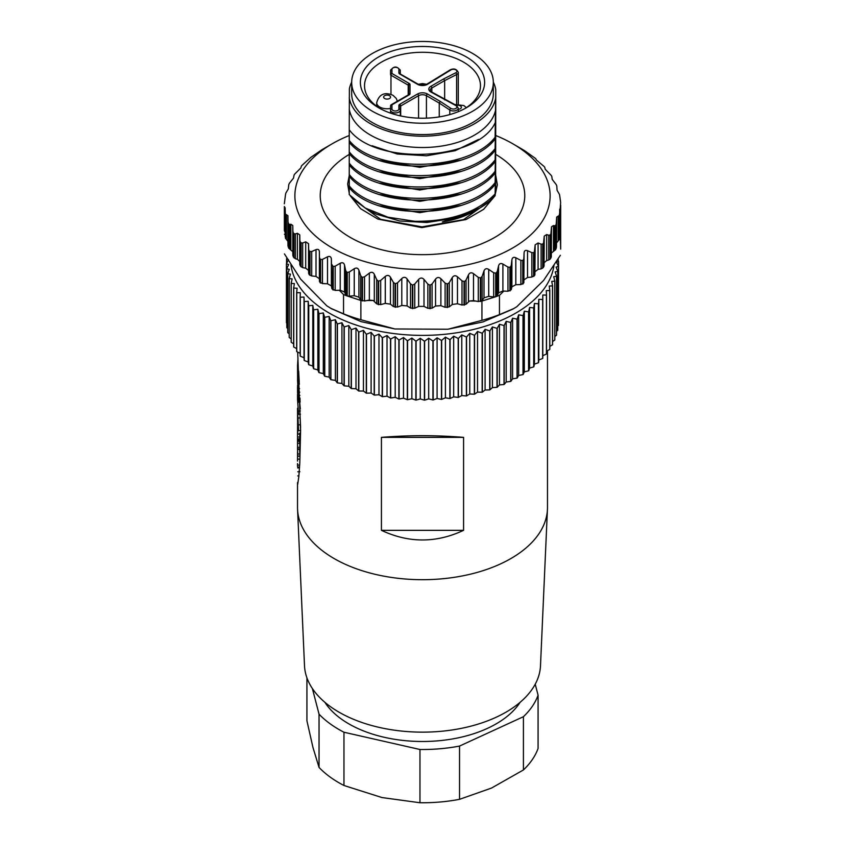 <?xml version="1.0" encoding="UTF-8"?>
<svg xmlns="http://www.w3.org/2000/svg" width="845" height="845" viewBox="0 0 845 845"><rect width="100%" height="100%" fill="white"/><g stroke="black" fill="none" stroke-linecap="round" stroke-linejoin="round"><path stroke-width="1.27" d="M495.138 194.825L497.346 184.77L495.751 175.506M349.249 175.506L347.654 184.02L349.249 193.283M349.249 135.517A127.616 73.673 0 0 0 332.265 143.745A127.616 73.673 0 0 0 294.884 195.206A127.616 73.673 0 0 0 421.391 269.523A127.616 73.673 0 0 0 550.116 196.494A127.616 73.673 0 0 0 512.735 143.745A127.616 73.673 0 0 0 495.751 135.517M284.374 206.539L284.374 230.685M284.691 207.036L285.251 237.075L286.487 239.558L286.487 214.725L285.547 214.292A138.031 79.694 180 0 1 285.251 212.813L285.166 207.838M286.487 214.725L287.923 215.75L288.219 247.057L289.983 249.338L289.983 224.474L288.779 224.115A138.031 79.694 180 0 1 288.219 222.795L287.987 221.559M289.983 224.474L290.87 224.221L292.792 225.509L293.215 256.753L295.338 258.707L295.338 233.959L293.944 233.695A138.168 79.768 180 0 1 293.215 232.607L292.856 231.234M295.338 233.959L297.377 233.283L299.764 234.889L300.302 266.017L302.679 267.643L302.679 243.001L301.105 242.842A138.305 79.852 180 0 1 300.302 241.976L299.817 240.508M302.679 243.001L305.7 241.839L308.562 243.698L309.228 274.709L311.699 275.956L311.699 251.535L309.978 251.504A138.591 80.011 180 0 1 309.228 250.902L308.721 249.645M311.699 251.535L316.009 249.624C318.111 248.895 319.23 249.634 319.389 251.831L319.526 281.818L322.452 283.582L322.452 259.394L320.593 259.489A138.865 80.169 180 0 1 320.255 259.278L319.526 257.693M322.452 259.394L327.501 256.817C329.719 255.919 331.008 256.637 331.367 258.961L331.927 288.81L335.169 290.395L335.169 266.196L333.215 266.439A138.865 80.169 180 0 1 332.888 266.281L331.927 264.622M335.169 266.196L340.218 263.26C342.468 262.193 343.904 262.806 344.528 265.098L345.711 270.696L345.711 294.894L346.894 295.866L343.535 294.567L343.535 313.833A138.865 80.169 0 0 0 360.878 319.737L360.878 300.461L347.253 295.993L349.27 296.225L349.27 272.027L347.253 272.417A138.865 80.169 180 0 1 346.894 272.28L345.711 270.696M349.27 272.027L354.245 268.731C356.474 267.506 358.037 268.002 358.914 270.242L360.699 275.734L360.699 299.922L364.522 300.989L364.522 276.79L362.473 277.329A138.865 80.169 180 0 1 362.093 277.223L360.699 275.734M364.522 276.79L369.339 273.136C371.525 271.752 373.184 272.143 374.303 274.298L376.669 279.642L376.669 303.841L380.694 304.612L380.694 280.424L378.644 281.1A138.865 80.169 180 0 1 378.233 281.026L376.669 279.642M380.694 280.424L385.278 276.421C387.38 274.878 389.101 275.143 390.453 277.213L393.358 282.367L393.358 306.555L397.52 307.041L397.52 282.843L395.502 283.677A138.865 80.169 180 0 1 395.08 283.624L393.358 282.367M397.52 282.843L401.797 278.523C403.794 276.833 405.558 276.97 407.1 278.934L410.512 283.857L410.512 308.055L414.747 308.224L414.747 284.036L412.782 285.008A138.865 80.169 180 0 1 412.36 284.987L410.512 283.857M414.747 284.036L418.645 279.42C420.493 277.582 422.278 277.593 424 279.441L427.845 284.1L427.845 308.298L432.091 308.161L432.091 283.962L430.221 285.082A138.865 80.169 180 0 1 429.799 285.092L427.845 284.1M432.091 283.962L435.555 279.082C437.224 277.128 438.999 277.002 440.879 278.723L445.104 283.086L445.104 307.284L449.286 306.841L449.286 282.642L447.544 283.888A138.865 80.169 180 0 1 447.121 283.931L445.104 283.086M449.286 282.642L452.265 277.53C453.733 275.459 455.466 275.206 457.462 276.78L462.004 280.825L462.004 305.024L466.049 304.284L466.049 280.086L464.465 281.459A138.865 80.169 180 0 1 464.053 281.533L462.004 280.825M466.049 280.086L468.5 274.773C469.736 272.608 471.404 272.238 473.496 273.664L478.281 277.371L478.281 301.559L482.136 300.535L482.136 276.347L480.72 277.815A138.865 80.169 180 0 1 480.33 277.921L478.281 277.371M482.136 276.347L484.005 270.875C485.009 268.615 486.572 268.129 488.716 269.407L493.67 272.755L493.67 296.954L495.698 296.743L481.935 301.074L481.935 320.35A138.865 80.169 0 0 0 499.458 314.625L499.458 295.349L496.057 296.616L497.282 295.655L497.282 271.456L496.057 273.03A138.865 80.169 180 0 1 495.698 273.157L493.67 272.755M497.282 271.456L498.55 265.879C499.279 263.555 500.736 262.964 502.902 264.084L507.951 267.062L507.951 291.261L502.902 291.039L498.55 292.835L497.282 295.655M507.951 291.261L511.246 289.719L511.246 265.52L510.243 267.168A138.865 80.169 180 0 1 509.915 267.326L507.951 267.062M511.246 265.52L511.89 259.869C512.355 257.503 513.665 256.806 515.82 257.767L520.869 260.387L520.869 284.585L515.82 284.723L511.89 286.825L511.246 289.719M520.869 284.585L523.847 282.853L524.08 252.856L523.847 258.718L523.087 260.302A138.865 80.169 180 0 1 522.749 260.513L520.869 260.387M524.08 252.856C524.27 250.669 525.421 249.94 527.534 250.69L531.854 252.644L531.854 277.065L527.534 277.498L524.08 279.769M531.854 277.065L534.896 274.974L535.149 244.839L534.367 252.032A138.591 80.011 180 0 1 533.596 252.634L531.854 252.644M535.149 244.839L538.085 243.001L541.117 244.194L541.117 268.837L538.085 269.375L535.149 271.572M541.117 268.837L542.712 268.097L544.064 266.143L544.222 236.125L543.546 243.202A138.305 79.852 180 0 1 542.712 244.068L541.117 244.194M544.222 236.125L546.673 234.54L548.732 235.237L548.732 259.985L546.673 260.524L544.222 262.658M548.732 259.985L550.158 259.14L551.31 256.954L551.489 226.819L550.919 233.907A138.168 79.768 180 0 1 550.158 234.994L548.732 235.237M551.489 226.819L553.475 225.541L554.373 225.805L554.373 250.669L551.489 252.972M554.373 250.669L555.598 249.729L556.464 247.331L556.675 217.102L556.211 224.136A138.031 79.694 180 0 1 555.598 225.457L554.373 225.805M556.675 217.102L558.165 216.098L558.165 240.931L556.675 242.716M558.165 240.931L559.58 237.614L559.474 214.197A138.031 79.694 180 0 1 559.136 215.665L558.165 216.098M559.686 209.211L559.686 233.917M517.499 146.502L524.407 150.568A138.865 80.169 180 0 1 524.745 150.78L535.022 158.1A138.591 80.011 180 0 1 535.772 158.712L536.438 160.064L543.895 166.307A138.305 79.852 180 0 1 544.698 167.173L545.236 169.275L551.056 175.232A138.168 79.768 180 0 1 551.785 176.32L552.207 179.404L556.221 184.59A138.031 79.694 180 0 1 556.781 185.911L557.077 190.262L559.453 194.413A138.031 79.694 180 0 1 559.749 195.892L560.626 202.399L560.203 208.43M378.56 107.716L378.56 107.716A62.139 35.881 180 0 1 378.56 56.985A62.139 35.881 180 0 1 466.44 56.985A62.139 35.881 180 0 1 466.44 107.716A62.139 35.881 180 0 1 378.56 107.716M464.919 108.572A57.978 33.473 0 0 0 480.478 85.757A57.978 33.473 0 0 0 463.493 62.086A57.978 33.473 0 0 0 400.319 54.83A57.978 33.473 0 0 0 364.522 85.757A57.978 33.473 0 0 0 380.081 108.572M493.322 82.356L493.322 93.689A70.822 40.887 180 0 1 449.603 131.461A70.822 40.887 180 0 1 372.423 122.599A70.822 40.887 180 0 1 351.678 93.689L351.678 82.356A70.822 40.887 0 0 0 372.423 111.265A70.822 40.887 0 0 0 449.603 120.127A70.822 40.887 0 0 0 493.322 82.356A70.822 40.887 0 0 0 472.577 53.436A70.822 40.887 0 0 0 395.397 44.574A70.822 40.887 0 0 0 351.678 82.356M463.578 437.361L463.578 530.333C436.189 543.177 408.811 543.177 381.422 530.333L381.422 437.361C408.811 435.154 436.189 435.154 463.578 437.361L381.422 437.361M297.683 352.09L300.598 430.475L299.795 463.123L298.824 476.664L297.683 484.46L297.524 482.601L297.524 507.539A124.975 72.152 0 0 0 297.567 509.387A124.975 72.152 0 0 0 334.124 558.556A124.975 72.152 0 0 0 468.848 574.547A124.975 72.152 0 0 0 547.433 509.387A124.975 72.152 0 0 0 547.476 507.539L547.476 350.633M297.567 509.387L304.506 665.754A118.036 68.149 0 0 0 339.035 712.187A118.036 68.149 0 0 0 466.271 727.291A118.036 68.149 0 0 0 540.494 665.754L547.433 509.387M324.871 702.301A104.146 60.132 0 0 0 348.858 723.88A104.146 60.132 0 0 0 520.129 702.301M312.386 688.538L319.04 714.162L319.04 767.418A118.036 68.149 0 0 0 339.035 782.808A118.036 68.149 0 0 0 343.957 785.491L381.961 797.553L419.965 802.75A118.036 68.149 0 0 0 459.532 799.328L491.484 788.079L523.425 769.953A118.036 68.149 0 0 0 538.075 748.459L538.075 695.203L535.223 684.218M319.04 714.162A118.036 68.149 0 0 0 339.035 729.552A118.036 68.149 0 0 0 343.957 732.235L343.957 785.491M306.925 677.838L306.925 720.785L312.977 747.54L319.04 767.418M553.961 265.615A131.926 76.166 180 0 1 467.824 330.754A131.926 76.166 180 0 1 329.223 313.083A131.926 76.166 180 0 1 290.923 264.707M286.941 258.169L286.571 258.792A136.087 78.564 0 0 0 286.561 258.919L288.515 259.647L286.423 263.735A136.087 78.564 0 0 0 286.434 263.851L288.641 264.506L286.814 268.657A136.087 78.564 0 0 0 286.835 268.784L289.296 269.354L287.744 273.569A136.087 78.564 0 0 0 287.765 273.695L290.469 274.16L289.191 278.428A136.087 78.564 0 0 0 289.233 278.554L292.169 278.924L291.176 283.233A136.087 78.564 0 0 0 291.229 283.35L294.387 283.614L293.68 287.955A136.087 78.564 0 0 0 293.743 288.071L297.102 288.208L296.679 292.571A136.087 78.564 0 0 0 296.764 292.687L300.324 292.708L300.186 297.081A136.087 78.564 0 0 0 300.281 297.186L304.02 297.07L304.179 301.443A136.087 78.564 0 0 0 304.284 301.549L308.182 301.295L308.626 305.658A136.087 78.564 0 0 0 308.752 305.763L312.798 305.362L313.537 309.692A136.087 78.564 0 0 0 313.664 309.798L317.847 309.249L318.871 313.558A136.087 78.564 0 0 0 319.009 313.653L323.308 312.946L324.607 317.213A136.087 78.564 0 0 0 324.765 317.297L329.159 316.442L330.744 320.656A136.087 78.564 0 0 0 330.902 320.741L335.38 319.716L337.229 323.867A136.087 78.564 0 0 0 337.398 323.941L341.94 322.758L344.063 326.835A136.087 78.564 0 0 0 344.242 326.909L348.827 325.557L351.193 329.55A136.087 78.564 0 0 0 351.383 329.613L355.998 328.103L358.618 332A136.087 78.564 0 0 0 358.808 332.064L363.434 330.374L366.286 334.187A136.087 78.564 0 0 0 366.487 334.24L371.103 332.381L374.177 336.078A136.087 78.564 0 0 0 374.388 336.12L378.982 334.102L382.267 337.683A136.087 78.564 0 0 0 382.468 337.725L387.021 335.539L390.506 338.993A136.087 78.564 0 0 0 390.717 339.025L395.207 336.669L398.872 340.007A136.087 78.564 0 0 0 399.093 340.028L403.498 337.514L407.332 340.715A136.087 78.564 0 0 0 407.554 340.725L411.864 338.053L415.856 341.105A136.087 78.564 0 0 0 416.078 341.116L420.271 338.285L424.401 341.19A136.087 78.564 0 0 0 424.623 341.19L428.69 338.211L432.946 340.968A136.087 78.564 0 0 0 433.168 340.957L437.087 337.831L441.449 340.429A136.087 78.564 0 0 0 441.66 340.419L445.421 337.155L449.867 339.595A136.087 78.564 0 0 0 450.079 339.563L453.67 336.173L458.191 338.454A136.087 78.564 0 0 0 458.391 338.412L461.782 334.895L466.366 337.007A136.087 78.564 0 0 0 466.567 336.965L469.757 333.321L474.362 335.264A136.087 78.564 0 0 0 474.563 335.222L477.531 331.472L482.157 333.247A136.087 78.564 0 0 0 482.358 333.194L485.093 329.339L489.72 330.944A136.087 78.564 0 0 0 489.91 330.881L492.413 326.93L497.018 328.367A136.087 78.564 0 0 0 497.198 328.304L499.458 324.269L504.021 325.536A136.087 78.564 0 0 0 504.201 325.462L506.187 321.353L510.707 322.463A136.087 78.564 0 0 0 510.866 322.378L512.598 318.195L517.034 319.146A136.087 78.564 0 0 0 517.193 319.061L518.65 314.815L523.002 315.607A136.087 78.564 0 0 0 523.139 315.512L524.322 311.224L528.558 311.858A136.087 78.564 0 0 0 528.695 311.763L529.593 307.443L533.702 307.918A136.087 78.564 0 0 0 533.829 307.812L534.431 303.461L538.413 303.799A136.087 78.564 0 0 0 538.529 303.693L538.835 299.32L542.659 299.51A136.087 78.564 0 0 0 542.765 299.405L542.786 295.032L546.43 295.085A136.087 78.564 0 0 0 546.525 294.968L546.261 290.606L549.715 290.532A136.087 78.564 0 0 0 549.799 290.405L549.239 286.054L552.503 285.863A136.087 78.564 0 0 0 552.567 285.737L551.722 281.417L554.774 281.1A136.087 78.564 0 0 0 554.827 280.984L553.697 276.685L556.517 276.273A136.087 78.564 0 0 0 556.559 276.146L555.154 271.9L557.742 271.382A136.087 78.564 0 0 0 557.763 271.256L556.084 267.073L558.429 266.46A136.087 78.564 0 0 0 558.439 266.344L556.485 262.214L558.577 261.527A136.087 78.564 0 0 0 558.566 261.401L557.668 259.742M286.561 263.46L286.561 258.919M286.423 263.735L286.423 322.684A136.087 78.564 0 0 0 286.434 322.811L286.434 263.851M286.814 268.657L286.814 327.617A136.087 78.564 0 0 0 286.835 327.744L286.835 268.784M287.744 328.578L286.835 327.744M287.744 273.569L287.744 332.529A136.087 78.564 0 0 0 287.765 332.655L287.765 273.695M289.191 333.796L287.765 332.655M289.191 278.428L289.191 337.387A136.087 78.564 0 0 0 289.233 337.514L289.233 278.554M291.176 338.877L289.233 337.514M291.176 283.233L291.176 342.193A136.087 78.564 0 0 0 291.229 342.309L291.229 283.35M293.68 343.83L291.229 342.309M293.68 287.955L293.68 346.915A136.087 78.564 0 0 0 293.743 347.031L293.743 288.071M296.679 348.636L293.743 347.031M296.679 292.571L296.679 351.531A136.087 78.564 0 0 0 296.764 351.647L296.764 292.687M300.186 353.305L296.764 351.647M300.186 297.081L300.186 356.03A136.087 78.564 0 0 0 300.281 356.146L300.281 297.186M304.179 301.443L304.179 360.403L304.02 357.731L300.281 356.146M304.02 357.731L304.02 297.07M304.179 360.403A136.087 78.564 0 0 0 304.284 360.509L304.284 301.549M308.626 305.658L308.626 364.617L308.182 361.956L304.284 360.509M308.182 361.956L308.182 301.295M308.626 364.617A136.087 78.564 0 0 0 308.752 364.723L308.752 305.763M313.537 309.692L313.537 368.652L312.798 366.022L308.752 364.723M312.798 366.022L312.798 305.362M313.537 368.652A136.087 78.564 0 0 0 313.664 368.758L313.664 309.798M318.871 313.558L318.871 372.518L317.847 369.909L313.664 368.758M317.847 369.909L317.847 309.249M318.871 372.518A136.087 78.564 0 0 0 319.009 372.613L319.009 313.653M324.607 317.213L324.607 376.173L323.308 373.606L319.009 372.613M323.308 373.606L323.308 312.946M324.607 376.173A136.087 78.564 0 0 0 324.765 376.257L324.765 317.297M330.744 320.656L330.744 379.616L329.159 377.102L329.159 316.442M329.159 377.102L324.765 376.257M330.744 379.616A136.087 78.564 0 0 0 330.902 379.701L330.902 320.741M337.229 323.867L337.229 382.827L335.38 380.377L330.902 379.701M335.38 380.377L335.38 319.716M337.229 382.827A136.087 78.564 0 0 0 337.398 382.901L337.398 323.941M344.063 326.835L344.063 385.795L341.94 383.419L337.398 382.901M341.94 383.419L341.94 322.758M344.063 385.795A136.087 78.564 0 0 0 344.242 385.869L344.242 326.909M351.193 329.55L351.193 388.51L348.827 386.218L344.242 385.869M348.827 386.218L348.827 325.557M351.193 388.51A136.087 78.564 0 0 0 351.383 388.573L351.383 329.613M358.618 332L358.618 390.96L355.998 388.753L351.383 388.573M355.998 388.753L355.998 328.103M358.618 390.96A136.087 78.564 0 0 0 358.808 391.024L358.808 332.064M366.286 334.187L366.286 393.147L363.434 391.034L358.808 391.024M363.434 391.034L363.434 330.374M366.286 393.147A136.087 78.564 0 0 0 366.487 393.189L366.487 334.24M374.177 336.078L374.177 395.037L371.103 393.041L366.487 393.189M371.103 393.041L371.103 332.381M374.177 395.037A136.087 78.564 0 0 0 374.388 395.08L374.388 336.12M382.267 337.683L382.267 396.643L378.982 394.763L374.388 395.08M378.982 394.763L378.982 334.102M382.267 396.643A136.087 78.564 0 0 0 382.468 396.685L382.468 337.725M390.506 338.993L390.506 397.953L387.021 396.199L382.468 396.685M387.021 396.199L387.021 335.539M390.506 397.953A136.087 78.564 0 0 0 390.717 397.984L390.717 339.025M398.872 340.007L398.872 398.967L395.207 397.33L390.717 397.984M395.207 397.33L395.207 336.669M398.872 398.967A136.087 78.564 0 0 0 399.093 398.988L399.093 340.028M407.332 340.715L407.332 399.664L403.498 398.175L399.093 398.988M403.498 398.175L403.498 337.514M407.332 399.664A136.087 78.564 0 0 0 407.554 399.685L407.554 340.725M415.856 341.105L415.856 400.065L411.864 398.713L407.554 399.685M411.864 398.713L411.864 338.053M415.856 400.065A136.087 78.564 0 0 0 416.078 400.065L416.078 341.116M424.401 341.19L424.401 400.15L420.271 398.946L416.078 400.065M420.271 398.946L420.271 338.285M424.401 400.15A136.087 78.564 0 0 0 424.623 400.15L424.623 341.19M432.946 340.968L432.946 399.928L428.69 398.872L424.623 400.15M428.69 398.872L428.69 338.211M432.946 399.928A136.087 78.564 0 0 0 433.168 399.917L433.168 340.957M441.449 340.429L441.449 399.389L437.087 398.491L433.168 399.917M437.087 398.491L437.087 337.831M441.449 399.389A136.087 78.564 0 0 0 441.66 399.379L441.66 340.419M449.867 339.595L449.867 398.555L445.421 397.815L441.66 399.379M445.421 397.815L445.421 337.155M449.867 398.555A136.087 78.564 0 0 0 450.079 398.523L450.079 339.563M458.191 338.454L458.191 397.403L453.67 396.833L450.079 398.523M453.67 396.833L453.67 336.173M458.191 397.403A136.087 78.564 0 0 0 458.391 397.372L458.391 338.412M466.366 337.007L466.366 395.967L461.782 395.555L458.391 397.372M461.782 395.555L461.782 334.895M466.366 395.967A136.087 78.564 0 0 0 466.567 395.925L466.567 336.965M474.362 335.264L474.362 394.224L469.757 393.981L466.567 395.925M469.757 393.981L469.757 333.321M474.362 394.224A136.087 78.564 0 0 0 474.563 394.182L474.563 335.222M482.157 333.247L482.157 392.207L477.531 392.133L474.563 394.182M477.531 392.133L477.531 331.472M482.157 392.207A136.087 78.564 0 0 0 482.358 392.154L482.358 333.194M489.72 330.944L489.72 389.904L485.093 389.999L482.358 392.154M485.093 389.999L485.093 329.339M489.72 389.904A136.087 78.564 0 0 0 489.91 389.841L489.91 330.881M497.018 328.367L497.018 387.327L492.413 387.591L489.91 389.841M492.413 387.591L492.413 326.93M497.018 387.327A136.087 78.564 0 0 0 497.198 387.263L497.198 328.304M504.021 325.536L504.021 384.496L499.458 384.929L497.198 387.263M499.458 384.929L499.458 324.269M504.021 384.496A136.087 78.564 0 0 0 504.201 384.422L504.201 325.462M510.707 322.463L510.707 381.422L506.187 382.014L504.201 384.422M506.187 382.014L506.187 321.353M510.707 381.422A136.087 78.564 0 0 0 510.866 381.338L510.866 322.378M517.034 319.146L517.034 378.106L512.598 378.856L510.866 381.338M512.598 378.856L512.598 318.195M517.034 378.106A136.087 78.564 0 0 0 517.193 378.021L517.193 319.061M523.002 315.607L523.002 374.567L518.65 375.476L517.193 378.021M518.65 375.476L518.65 314.815M523.002 374.567A136.087 78.564 0 0 0 523.139 374.472L523.139 315.512M528.558 311.858L528.558 370.818L524.322 371.884L523.139 374.472M524.322 371.884L524.322 311.224M528.558 370.818A136.087 78.564 0 0 0 528.695 370.723L528.695 311.763M533.702 307.918L533.702 366.878L529.593 368.093L528.695 370.723M529.593 368.093L529.593 307.443M533.702 366.878A136.087 78.564 0 0 0 533.829 366.772L533.829 307.812M538.413 303.799L538.413 362.758L534.431 364.121L533.829 366.772M534.431 364.121L534.431 303.461M538.413 362.758A136.087 78.564 0 0 0 538.529 362.653L538.529 303.693M558.186 258.908L558.186 260.693M542.659 299.51L542.659 358.47L538.835 359.981L538.529 362.653M538.835 359.981L538.835 299.32M542.659 358.47A136.087 78.564 0 0 0 542.765 358.364L542.765 299.405M558.577 261.527L558.439 320.646M546.43 295.085L546.43 354.044L542.786 355.692L542.765 358.364M542.786 355.692L542.786 295.032M558.429 266.46L558.429 325.42A136.087 78.564 0 0 0 558.439 325.293L558.439 266.344M546.43 354.044A136.087 78.564 0 0 0 546.525 353.928L546.525 294.968M558.429 325.42L557.763 326.075M549.715 290.532L549.715 349.481L546.525 351.119M557.742 271.382L557.742 330.342A136.087 78.564 0 0 0 557.763 330.215L557.763 271.256M549.715 349.481A136.087 78.564 0 0 0 549.799 349.365L549.799 290.405M557.742 330.342L556.559 331.356M552.503 285.863L552.503 344.823L549.799 346.387M556.517 276.273L556.517 335.233A136.087 78.564 0 0 0 556.559 335.106L556.559 276.146M297.63 436.749L297.63 437.351M297.535 445.083L297.524 440.953L297.62 445.083M343.957 732.235L419.965 749.494L419.965 802.75M419.965 749.494A118.036 68.149 0 0 0 459.532 746.072L459.532 799.328M459.532 746.072L523.425 716.697L523.425 769.953M523.425 716.697A118.036 68.149 0 0 0 538.075 695.203M552.503 344.823A136.087 78.564 0 0 0 552.567 344.697L552.567 285.737M297.936 373.944L298.549 388.668L297.609 372.666L297.609 380.313L297.524 365.874L297.936 373.944L298.855 373.902M297.989 358.026L297.524 365.874M297.546 378.56L298.56 395.523L297.524 380.324M297.546 385.362L298.549 400.773L297.567 396.717M297.577 393.274L297.524 387.147M298.56 414.367L297.524 399.146L298.56 414.367L300.429 414.23M297.535 398.09L297.524 399.146M297.524 408.642L298.56 430.728L297.609 412.487L297.609 422.352L297.524 408.283M297.524 423.039L297.789 434.108L297.524 423.039M297.567 426.736L297.524 435.935M299.679 433.136L299.817 439.865L297.62 439.463M297.588 428.278L297.524 436.791M297.609 448.98L297.524 438.724L297.609 448.98L299.69 448.938M297.535 437.678L297.524 438.724M297.789 456.194L297.524 448.008L297.789 456.194L299.859 456.12L299.859 453.945L297.789 454.018M297.535 446.931L297.524 448.008M297.546 451.843L297.524 461.021M297.598 453.522L297.524 461.095M297.598 463.905L297.535 466.303M556.517 335.233L554.827 336.5M298.707 371.187L297.725 371.219M298.76 372.022L297.789 372.064M298.813 372.951L297.862 372.994M298.908 374.8L298.01 374.842M298.961 375.771L298.084 375.814M299.003 376.68L298.158 376.733M299.056 377.63L298.222 377.683M299.109 378.56L298.296 378.613M299.151 379.426L298.348 379.479M299.193 380.366L298.412 380.43M299.236 381.158L298.454 381.222M299.278 382.024L298.496 382.088M299.341 383.207L298.538 383.271M299.383 384.2L298.549 384.264M299.584 388.594L298.549 388.668M299.743 392.175L298.56 392.26M299.869 395.428L298.56 395.523M299.975 398.027L298.401 398.132M299.975 398.259L298.433 398.365M299.986 398.513L298.454 398.618M299.996 398.851L298.486 398.967M300.017 399.252L298.507 399.358M300.028 399.622L298.528 399.738M300.038 400.002L298.538 400.118M300.059 400.657L298.549 400.773M300.081 401.269L298.549 401.375M300.091 401.628L298.538 401.745M300.102 401.861L298.528 401.977M300.112 402.009L298.507 402.125M300.112 402.072L298.486 402.188M300.355 410.934L298.56 411.071M299.669 402.104L300.313 408.938M300.588 427.728L300.176 417.895L298.105 418.011M300.598 430.57L298.56 430.728M299.859 434.034L297.789 434.108M299.827 436.971L297.746 437.034M299.859 438.819L297.789 438.904M299.616 439.918L297.546 440.393M299.626 440.372L299.658 441.354L297.567 441.386M299.658 441.354L299.732 443.213L297.651 443.266M299.732 443.213L299.859 447.269L297.778 447.343M299.859 447.269L299.838 448.864M299.616 449.339L299.859 453.945M299.679 465.077L297.767 465.151M299.563 467.053L297.789 467.127M299.859 471.7L297.789 471.774M298.898 475.851L297.789 475.893M554.774 281.1L554.774 340.06L552.567 341.517M554.774 340.06A136.087 78.564 180 0 0 554.827 339.943L554.827 280.984M463.578 530.333L381.422 530.333M400.287 74.011L418.286 84.268L426.714 84.268L450.058 69.945C453.839 68.128 456.585 68.952 458.286 72.427A4.859 2.81 180 0 1 456.638 74.54L444.65 80.613L444.65 99.89M398.893 72.881L398.893 69.322A3.475 2.007 0 0 0 395.418 67.315A3.475 2.007 0 0 0 391.953 69.322L391.953 73.504A1.384 1.13 180 0 0 390.559 74.635L390.559 70.452C393.833 65.91 397.065 65.91 400.287 70.452L400.287 73.864A1.384 1.13 180 0 0 398.893 72.881A2.778 1.605 0 0 0 399.706 74.011L417.588 84.342A6.94 4.014 180 0 0 427.412 84.342L450.818 69.977A3.475 2.007 0 0 1 455.888 69.881A3.475 2.007 0 0 1 455.719 72.807L443.699 78.902L444.65 80.613L431.827 88.017A5.556 3.211 0 0 0 430.2 90.288L431.541 91.925A1.384 0.803 120 0 0 430.844 91.989A6.94 4.014 180 0 1 430.844 86.317L443.699 78.902M398.893 69.322A1.384 1.13 180 0 1 400.287 70.452L400.287 73.864M408.61 94.703L408.61 85.725L408.61 94.703M458.286 109.29A3.475 2.007 0 0 0 461.19 107.959A3.475 2.007 0 0 0 460.367 105.878A3.475 2.007 0 0 0 456.48 105.467A1.384 0.75 116.9 0 0 456.353 105.403L458.286 108.149A4.859 2.81 180 0 1 455.286 110.737A4.859 2.81 180 0 1 449.994 110.135A4.859 2.81 180 0 1 449.783 109.998L439.252 103.079L440.266 101.4L427.412 93.975A6.94 4.014 180 0 0 417.588 93.975L399.706 104.294A2.778 1.605 0 0 0 398.893 105.435A1.384 1.13 0 0 1 400.287 106.565L400.287 110.125A4.859 2.81 180 0 1 397.277 112.712A4.859 2.81 180 0 1 391.985 112.11A4.859 2.81 180 0 1 390.559 110.125L390.559 113.124M391.953 108.984A1.384 1.13 180 0 0 390.559 110.125L390.559 105.942A1.384 1.13 180 0 1 391.953 104.812L391.953 108.984A3.475 2.007 0 0 0 392.967 110.41A3.475 2.007 0 0 0 396.749 110.843A3.475 2.007 0 0 0 398.893 108.984L398.893 105.435M398.893 108.984A1.384 1.13 0 0 1 400.287 110.125L400.287 115.86M427.412 93.975A1.384 0.803 120 0 0 426.429 95.675L439.252 103.079L439.252 116.906M449.783 114.593L449.783 109.998A1.384 0.856 -56.7 0 1 450.818 108.34A3.475 2.007 0 0 0 450.976 108.435A3.475 2.007 0 0 0 455.888 108.435A3.475 2.007 0 0 0 455.888 105.593A3.475 2.007 0 0 0 455.719 105.509L430.844 91.989M493.67 296.954L488.716 296.363L484.005 297.831L482.136 300.535M478.281 301.559L473.496 300.619L469.545 301.01L466.049 304.284M462.004 305.024L457.462 303.735L452.265 304.485L449.286 306.841M445.104 307.284L440.879 305.679L435.555 306.038L432.091 308.161M427.845 308.298L424 306.397L418.645 306.376L414.747 308.224M410.512 308.055L407.1 305.89L401.797 305.478L397.52 307.041M393.358 306.555L390.453 304.168L385.278 303.376L380.694 304.612M376.669 303.841L373.268 300.524L369.339 300.091L364.522 300.989M560.203 232.808L560.668 249.159L560.668 205.166M360.699 299.922L358.914 297.197L354.245 295.687L349.27 296.225M345.711 294.894L344.528 292.053L340.218 290.215L335.169 290.395M331.927 288.81L331.367 285.906L327.501 283.772L322.452 283.582M319.526 281.818L319.389 278.734L316.009 276.431L311.699 275.956M308.721 273.833L308.562 270.432L305.7 268.203L302.679 267.643M299.817 264.907L299.764 261.422L297.377 259.267L295.338 258.707M292.856 255.655L292.792 251.673L289.983 249.338M287.987 245.979L287.923 241.364L286.487 239.558M285.166 232.533L284.691 231.414M332.265 143.745L322.251 149.554A138.865 80.169 180 0 0 321.913 149.755L311.404 156.98A138.591 80.011 180 0 0 310.633 157.571L302.288 165.092A138.305 79.852 180 0 0 301.454 165.947L300.778 168.049L294.842 173.943A138.168 79.768 180 0 0 294.081 175.021L293.511 178.105L289.402 183.238A138.031 79.694 180 0 0 288.789 184.559L288.325 188.91L285.863 193.04A138.031 79.694 180 0 0 285.525 194.508L284.332 203.772M350.411 196.029L360.604 208.694L377.873 219.087L421.835 227.611L466.049 219.542L483.636 209.328L494.219 196.769M479.928 207.933L480.404 207.659A81.891 47.278 180 0 0 487.396 203.064L495.096 195.776L495.096 193.959C477.171 212.454 450.417 221.559 414.832 221.295L387.855 217.154L365.283 208.05L349.249 194.593L349.249 183.999M351.678 82.123A73.6 42.493 0 0 0 349.386 88.809L349.249 129.781C376.12 166.19 478.333 160.803 495.318 122.483L495.751 94.059L495.614 189.269M353.749 199.568L380.567 219.309L422.004 226.882L463.609 219.637L490.882 200.096M495.318 190.59L495.445 190.051M474.795 210.891A73.6 42.493 180 0 1 474.541 211.039A73.6 42.493 180 0 1 442.326 221.918L467.422 213.954M495.55 184.062L495.318 190.315M477.372 209.349L475.048 210.754L442.326 221.918M503.821 291.071L499.458 295.349M560.372 235.639L559.612 236.389M373.268 300.524L367.184 300.493M475.64 301.042L469.545 301.01M285.166 235.005L284.427 234.255M343.535 294.567L339.299 290.247M495.096 137.27C468.214 172.296 375.117 173.162 349.249 140.502L349.249 142.319C375.117 174.978 468.214 174.123 495.096 139.087L495.318 122.483M349.249 129.887L349.249 135.189M379.754 160.497L419.775 167.321L460.705 160.127M495.55 127.373L495.096 139.087M349.249 153.653C375.106 186.312 468.214 185.467 495.096 150.431L495.096 148.614C468.214 183.64 375.106 184.495 349.249 151.846L349.249 153.663M379.754 171.841L419.775 178.665L460.705 171.461M495.54 138.717L495.096 150.431M495.096 159.948C468.214 194.973 375.106 195.829 349.249 163.18L349.249 164.997C375.106 197.656 468.214 196.8 495.096 161.765L495.614 138.39M379.754 183.175L419.775 189.998L460.705 182.805M495.55 150.061L495.096 161.765M495.096 171.292C468.214 206.317 375.106 207.173 349.249 174.514L349.249 176.33C375.106 209 468.214 208.134 495.096 173.109L495.614 149.723M379.754 194.519L419.775 201.342L460.705 194.139M495.54 161.416L495.096 173.109M495.096 182.626C468.214 217.661 375.106 218.506 349.26 185.858L349.249 187.674C375.117 220.334 468.214 219.478 495.096 184.442L495.614 161.068M379.754 205.853L419.775 212.676L460.705 205.483M495.54 172.75L495.096 184.442M365.283 208.05L370.459 211.039A73.6 42.493 0 0 0 376.764 214.292M495.614 183.735L495.096 195.776M480.404 207.659A81.891 47.278 180 0 1 414.832 221.295M376.775 214.281L399.664 220.989L426.831 222.51L454.779 218.158L479.738 208.039M284.427 253.901L300.683 279.177L326.772 305.805L330.796 308.319L343.535 313.833M513.306 308.847L516.739 306.767L543.631 280.403L560.372 255.285M513.781 308.573L499.458 314.625M512.841 309.112L482.939 321.945L447.903 329.244L481.935 320.35M447.903 329.244L394.921 328.98L360.878 319.737M394.921 328.98L361.09 321.639L331.515 308.742M372.043 145.752L397.256 154.001L426.556 155.786L455.191 150.695L478.534 139.436M349.249 129.781L349.249 140.502M349.249 142.319L349.249 151.846M495.096 148.614L495.614 127.046M349.249 150.97L349.249 163.18M349.26 164.997L349.249 174.514M349.249 165.609L349.26 185.858M349.249 176.943L349.249 194.593M495.096 193.959L495.614 172.401M495.751 94.059L495.751 89.549A73.6 42.493 0 0 0 493.322 82.123M349.249 109.163A73.6 42.493 0 0 0 421.856 147.516A73.6 42.493 0 0 0 495.614 109.903M349.249 97.83A73.6 42.493 0 0 0 421.856 136.182A73.6 42.493 0 0 0 495.614 98.569M495.751 154.413A102.277 59.044 180 0 1 524.766 196.135A102.277 59.044 180 0 1 421.613 254.662A102.277 59.044 180 0 1 320.234 195.11A102.277 59.044 180 0 1 349.249 154.413M390.559 108.435A10.415 6.01 180 0 1 379.722 107.009A10.415 6.01 180 0 1 376.68 102.763L376.68 106.259M384.633 98.506A3.475 2.007 0 0 0 389.545 98.506A3.475 2.007 0 0 0 389.545 95.675A3.475 2.007 0 0 0 384.633 95.675A3.475 2.007 0 0 0 384.633 98.506M300.503 424.76L298.433 424.908M299.7 459.11L297.62 459.162M299.51 467.887L297.693 467.94M440.266 101.4L450.818 108.34M390.559 74.635A1.384 0.803 0 0 0 390.971 75.205A1.384 0.803 120 0 1 391.953 73.504L409.191 83.454A1.384 0.803 120 0 0 408.209 85.155L390.971 75.205L390.971 94.418M391.003 105.118A1.384 0.803 -120 0 1 391.256 104.738A1.384 0.803 -120 0 1 391.953 104.812L409.191 94.851A2.778 1.605 0 0 0 410.005 93.721L410.005 84.584A2.778 1.605 0 0 0 409.191 83.454M430.844 86.317A1.384 0.803 -120 0 1 431.827 88.017L431.827 92.084M455.719 72.807A1.384 0.75 -116.9 0 1 456.638 74.54L456.638 104.083M408.209 94.957L408.209 85.155A1.384 0.803 180 0 1 408.61 85.725A1.384 1.13 180 0 1 410.005 84.584M426.429 118.163L426.429 95.675A5.556 3.211 0 0 0 418.571 95.675L418.571 118.163M417.588 93.975A1.384 0.803 60 0 1 418.571 95.675L400.688 105.995L400.688 115.945M390.559 70.452A1.384 1.13 -0 0 1 391.953 69.322M400.403 73.938A1.384 0.803 120 0 0 399.706 74.011M410.005 93.721A1.384 1.13 180 0 0 408.621 94.735M418.286 84.268A1.384 0.803 120 0 0 417.588 84.342M409.191 94.851A1.384 0.803 -120 0 0 408.494 94.788L408.61 94.851M426.714 84.268A1.384 0.803 60 0 1 427.412 84.342M450.058 69.945A1.384 0.856 56.7 0 1 450.818 69.977M400.287 106.565A1.384 0.803 180 0 1 400.688 105.995A1.384 0.803 60 0 0 399.706 104.294M431.541 91.925L456.353 105.403A1.384 0.75 116.9 0 0 455.719 105.509M496.057 273.03L496.057 296.616M495.698 296.743L495.698 273.157M498.55 292.835L498.55 265.879M488.716 269.407L488.716 296.363M502.902 291.039L502.902 264.084M484.005 270.875L484.005 297.831M509.915 267.326L509.915 290.912M480.72 301.401L480.72 277.815M510.243 267.168L510.243 290.754M480.33 301.507L480.33 277.921M511.89 286.825L511.89 259.869M473.496 273.664L473.496 300.619M515.82 284.723L515.82 257.767M468.5 274.773L468.5 301.728M522.749 260.513L522.749 284.089M464.465 305.045L464.465 281.459M523.087 260.302L523.087 283.888M464.053 305.119L464.053 281.533M523.847 258.718L523.847 282.853M457.462 276.78L457.462 303.735M527.534 277.498L527.534 250.69M452.265 277.53L452.265 304.485M533.596 252.634L533.596 276.442M447.544 307.474L447.544 283.888M534.367 252.032L534.367 275.85M447.121 307.517L447.121 283.931M534.896 250.785L534.896 274.974M440.879 278.723L440.879 305.679M538.085 269.375L538.085 243.001M435.555 279.082L435.555 306.038M542.712 244.068L542.712 268.097M430.221 308.668L430.221 285.082M543.546 243.202L543.546 267.242M429.799 308.678L429.799 285.092M544.064 241.733L544.064 266.143M424 279.441L424 306.397M546.673 260.524L546.673 234.54M418.645 279.42L418.645 306.376M550.158 234.994L550.158 259.14M412.782 308.594L412.782 285.008M550.919 233.907L550.919 258.052M412.36 308.573L412.36 284.987M551.31 232.533L551.31 256.954M407.1 278.934L407.1 305.89M553.475 250.986L553.475 225.541M401.797 278.523L401.797 305.478M555.598 225.457L555.598 249.729M395.502 307.253L395.502 283.677M556.211 224.136L556.211 248.409M395.08 307.21L395.08 283.624M556.464 222.911L556.464 247.331M390.453 277.213L390.453 304.168M385.278 276.421L385.278 303.376M559.136 215.665L559.136 239.927M559.474 214.197L559.474 238.459M378.644 304.686L378.644 281.1M559.58 213.289L559.58 237.614M378.233 304.601L378.233 281.026M374.303 274.298L374.303 301.253M560.541 207.923L560.541 232.079M369.339 273.136L369.339 300.091M362.473 300.915L362.473 277.329M362.093 300.799L362.093 277.223M358.914 270.242L358.914 297.197M354.245 268.731L354.245 295.687M347.253 295.993L347.253 272.417M346.894 295.866L346.894 272.28M344.528 265.098L344.528 292.053M340.218 263.26L340.218 290.215M333.215 290.025L333.215 266.439M332.888 289.867L332.888 266.281M331.367 258.961L331.367 285.906M327.501 256.817L327.501 283.772M320.593 283.075L320.593 259.489M320.255 282.864L320.255 259.278M319.389 251.831L319.389 278.734M316.009 249.624L316.009 276.431M309.978 275.322L309.978 251.504M309.228 274.709L309.228 250.902M308.562 243.698L308.562 270.432M305.7 241.839L305.7 268.203M301.105 266.883L301.105 242.842M300.302 266.017L300.302 241.976M299.764 234.889L299.764 261.422M297.377 233.283L297.377 259.267M293.944 257.852L293.944 233.695M293.215 256.753L293.215 232.607M292.792 225.509L292.792 251.673M290.87 224.221L290.87 249.666M288.779 248.377L288.779 224.115M288.219 247.057L288.219 222.795M287.923 215.75L287.923 241.364M285.547 238.554L285.547 214.292M285.251 237.075L285.251 212.813M424.222 85.113A3.475 2.007 0 0 0 420.778 85.113M397.361 101.22L396.294 98.474L393.02 95.327C388.816 93.457 379.954 90.848 376.68 102.763M454.525 104.474L463.842 105.54L466.366 107.642M458.286 108.149L458.286 111.677M297.524 397.678L297.524 394.383M297.524 466.451L297.524 463.567M299.785 439.907L297.715 439.97M299.764 449.329L297.683 449.392M458.286 72.427L458.286 104.019M390.559 105.942A1.384 1.384 0 0 1 391.256 104.738L408.494 94.788M512.735 143.745L518.006 146.798M332.159 309.112L330.786 308.319M426.683 84.289L422.532 83.57L418.317 84.289"/></g></svg>
